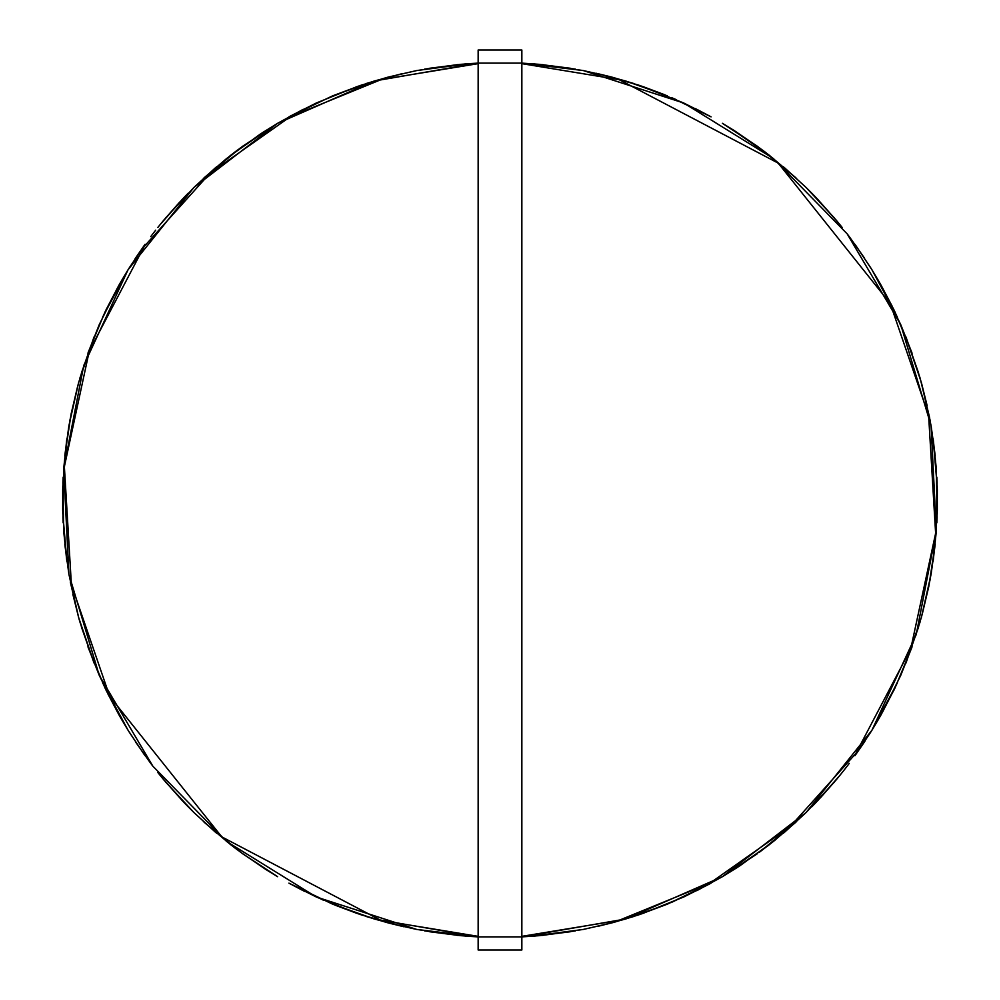 <?xml version="1.0" encoding="UTF-8"?>
<svg xmlns="http://www.w3.org/2000/svg" width="1000" height="1000" viewBox="0 0 1000 1000"><rect width="100%" height="100%" fill="white"/><g stroke="black" fill="none" stroke-linecap="round" stroke-linejoin="round"><path stroke-width="1.5" d="M402.5 926.438L374.237 918.975L332.65 904.163L374.237 918.975L478.15 936.888L416.65 929.425L316.312 897L226.637 841.5L152.85 766.162L99.25 675.35L68.925 574.35L63.663 469.025L83.75 365.5L128.038 269.8L193.938 187.463L277.625 123.3L374.237 81.025L478.15 63.113L469.5 63.625L478.15 63.113L478.15 50L478.15 63.113L521.85 63.113L521.85 936.888L478.15 936.888L478.15 63.113L521.85 63.113L521.85 50L478.15 50L521.85 50L521.85 950L478.15 950L478.15 936.888L521.85 936.888L521.85 950L478.15 950L478.15 936.888L416.65 929.425L316.312 897L226.637 841.5L152.85 766.162L99.25 675.35L68.925 574.35L63.663 469.025L83.75 365.5L128.038 269.8L193.938 187.463L277.625 123.3L374.237 81.025L478.15 63.113L478.15 936.888L460.462 935.65M470.025 63.587L464.888 63.975M464.575 64L478 63.113M460.35 64.362L416.65 70.575L388.237 77.075L416.65 70.575L460.35 64.362L429.6 68.263L460.35 64.362L416.65 70.575L388.237 77.075M366.463 83.438L388.137 77.112L357.362 86.475M357.25 86.512L316.312 103L290.275 116.112L316.312 103L357.25 86.512L316.312 103L290.275 116.112M277.488 123.375L242.862 146.113L230.65 155.325L262.438 132.688M270.65 127.5L230.65 155.325M230.562 155.387L204.438 177.512M188.175 193.212L184.575 196.912M161.1 223.412L184.363 197.138L160.2 224.525M155.7 230.162L152.85 233.837L155.7 230.162M152.45 234.363L150.738 236.625L152.45 234.363M144.262 245.438L135.9 257.55M127.95 269.925L121.213 281.212M121.05 281.475L119.012 285.062L121.05 281.475M118.95 285.163L106.375 309.188M104.763 312.55L88.425 351.812M81.325 373.275L94.213 336.625L78.637 382.475M78.612 382.587L69.825 420.613L78.612 382.587L68.925 425.65L64.925 454.613L69.8 420.725L64.925 454.613M63.163 477.15L62.925 482.3M62.912 482.612L63.663 530.975L66.688 559.975L63.663 530.975L62.912 482.612L63.663 530.975L66.688 559.975M70.388 582.362L78.838 618.2M79.85 621.788L93.637 661.925M102.575 682.775L128.038 730.2L144.188 754.475L128.038 730.2L102.575 682.775L128.038 730.2L144.188 754.475M157.863 772.575L163.925 780.013M164 780.1L187.688 806.287M187.8 806.413L193.938 812.537M194.013 812.613L215.487 832.275M233.038 846.538L237.15 849.663M237.387 849.837L203.35 821.488L240.7 852.3M240.8 852.375L266.012 869.6M266.275 869.762L277.625 876.7L242.862 853.888L230.65 844.675L242.862 853.888L277.625 876.7L242.862 853.888M290.175 883.838L303.275 890.713M323.725 900.35L288.913 883.138L332.55 904.125M530.5 63.625L583.35 70.575L683.688 103L773.363 158.5L847.15 233.837L900.75 324.65L931.075 425.65L936.338 530.975L916.25 634.5L871.963 730.2L806.062 812.537L722.375 876.7L625.763 918.975L521.85 936.888L535.425 936M529.975 936.413L535.112 936.025M539.65 935.638L583.35 929.425L611.763 922.925L583.35 929.425L539.65 935.638L570.4 931.737L539.65 935.638L583.35 929.425L611.763 922.925M633.538 916.562L611.862 922.887L642.638 913.525M642.75 913.487L683.688 897L709.725 883.888L683.688 897L642.75 913.487L683.688 897L709.725 883.888M722.513 876.625L737.463 867.375M729.35 872.5L769.35 844.675M769.438 844.613L795.562 822.487M811.825 806.787L815.425 803.088M815.638 802.862L839.8 775.475M844.3 769.837L847.15 766.162L844.3 769.837M847.55 765.638L849.262 763.375L847.55 765.638M855.738 754.562L864.15 742.387M872.05 730.075L878.787 718.787M878.95 718.525L880.987 714.938M881.05 714.837L895.113 687.738M895.238 687.45L911.575 648.188M918.675 626.725L905.788 663.375L921.363 617.525M921.388 617.413L930.175 579.388L921.388 617.413L931.075 574.35L935.075 545.388L930.2 579.275L935.075 545.388M936.838 522.85L937.075 517.7M937.087 517.388L936.338 469.025L933.312 440.025L936.338 469.025L937.087 517.388L936.338 469.025L933.312 440.025M929.613 417.638L920.188 378.363M920.15 378.212L906.363 338.075M897.425 317.225L871.963 269.8L855.812 245.525L871.963 269.8L897.425 317.225L871.963 269.8L855.812 245.525M842.138 227.425L839.8 224.525M836 219.9L812.312 193.713M812.2 193.588L806.062 187.463M805.987 187.387L784.513 167.725M766.963 153.463L762.85 150.338M762.613 150.162L796.65 178.512L759.3 147.7M759.2 147.625L733.988 130.4M733.725 130.238L722.375 123.3L757.138 146.113L769.35 155.325L729.35 127.5L757.05 146.05M709.825 116.163L696.725 109.288M597.575 73.587L638.45 85.05L597.5 73.562L625.763 81.025L667.35 95.838L638.3 85L683.688 103L711.087 116.862L671.675 97.662M575.337 69.1L530.662 63.637M424.663 930.9L469.338 936.363L424.663 930.9M469.5 936.375L478.15 936.888L469.5 936.375M470.025 936.413L464.888 936.025L470.025 936.413M460.35 935.638L416.65 929.425L388.237 922.925L416.65 929.425L460.35 935.638L429.6 931.737M366.463 916.562L388.137 922.887L366.463 916.562M357.25 913.487L316.312 897L290.275 883.888L316.312 897L357.25 913.487L335.025 905.138M270.65 872.5L242.95 853.95L270.65 872.5M230.562 844.613L204.438 822.487L230.562 844.613M188.175 806.787L184.575 803.088L188.175 806.787M184.363 802.862L161.1 776.587M152.45 765.638L150.738 763.375L152.45 765.638M150.475 763.025L135.85 742.387L150.475 763.025M127.95 730.075L121.213 718.787L127.95 730.075M121.05 718.525L119.825 716.375M106.375 690.812L118.95 714.837L104.887 687.738M104.763 687.45L88.425 648.188L104.763 687.45M81.325 626.725L94.213 663.375L81.325 626.725M78.612 617.413L68.925 574.35L64.925 545.388L68.925 574.35L78.612 617.413L72.862 594.375M63.163 522.85L62.925 517.7L63.163 522.85M62.912 517.388L63.663 469.025L66.688 440.025L63.663 469.025L62.912 517.388M79.85 378.212L93.637 338.075L79.9 378.075M102.575 317.225L128.038 269.8L144.188 245.525L128.038 269.8L102.575 317.225M157.863 227.425L163.925 219.988L157.863 227.425M164 219.9L179.688 202.075M194.013 187.387L215.487 167.725L194.013 187.387M233.038 153.463L237.15 150.338L233.038 153.463M260.3 134.088L226.637 158.5L203.35 178.512L240.7 147.7L203.35 178.512M277.812 123.188L303.275 109.288L277.812 123.188M402.5 73.562L361.55 85.05L332.65 95.838L374.237 81.025L402.425 73.587M424.663 69.1L457.688 64.612L416.65 70.575L386.737 77.475L416.65 70.575L469.338 63.637L424.663 69.1M522 936.888L625.763 918.975L722.375 876.7L806.062 812.537L871.963 730.2L916.25 634.5L936.338 530.975L931.075 425.65L900.75 324.65L847.15 233.837L773.363 158.5L683.688 103L583.35 70.575L521.85 63.113L539.538 64.35M529.975 63.587L535.112 63.975L529.975 63.587M539.65 64.362L583.35 70.575L611.763 77.075L583.35 70.575L539.65 64.362L570.4 68.263M633.538 83.438L611.862 77.112L633.538 83.438M642.75 86.512L683.688 103L709.725 116.112L683.688 103L642.75 86.512L664.975 94.862M769.438 155.387L795.562 177.512L769.438 155.387M811.825 193.212L815.425 196.912L811.825 193.212M815.638 197.138L838.9 223.412M847.55 234.363L849.262 236.625L847.55 234.363M864.1 257.55L849.525 236.975L864.15 257.613M872.05 269.925L878.787 281.212L872.05 269.925M878.95 281.475L880.175 283.625M893.625 309.188L881.05 285.163L895.113 312.262M895.238 312.55L911.575 351.812L895.238 312.55M918.675 373.275L905.788 336.625L918.675 373.275M930.175 420.613L921.388 382.587L931.075 425.65L935.075 454.613L930.2 420.725M936.838 477.15L937.075 482.3L936.838 477.15M937.087 482.612L936.338 530.975L933.312 559.975L936.338 530.975L937.087 482.612M920.15 621.788L906.363 661.925L920.1 621.925M897.425 682.775L871.963 730.2L855.812 754.475L871.963 730.2L897.425 682.775M842.138 772.575L836.075 780.013L842.138 772.575M836 780.1L820.312 797.925M805.987 812.613L784.513 832.275L805.987 812.613M775.275 839.963L766.963 846.538M796.65 821.488L773.363 841.5L759.3 852.3L796.65 821.488L773.363 841.5L739.7 865.913M722.188 876.812L696.725 890.713L722.188 876.812M671.575 902.387L711.087 883.138L671.25 902.525M638.737 914.85L667.35 904.163L638.3 915L667.35 904.163L625.763 918.975L597.5 926.438M613.263 922.525L583.35 929.425L542.312 935.387L575.337 930.9L530.662 936.363L583.35 929.425L613.263 922.525L583.35 929.425L542.2 935.4M737.562 867.312L769.625 844.463M783.388 833.238L806.062 812.537L834.362 782.062L806.062 812.537L783.388 833.238M854.9 755.738L870.863 731.975L854.9 755.738M933.088 561.512L937.237 513.263L933.088 561.512M937.237 513.15L937.312 489.4L937.237 513.15M935.225 456.075L931.075 425.65L922.062 385.062L931.075 425.65L935.225 456.075M912.075 353.2L900.75 324.65L882.3 287.387L900.75 324.65L912.075 353.2M542.312 64.612L583.35 70.575L613.263 77.475L583.35 70.575L542.2 64.6M216.612 166.762L193.938 187.463L165.637 217.938L193.938 187.463L216.612 166.762M145.1 244.262L129.137 268.025L145.1 244.262M119.012 285.062L119.825 283.625M66.912 438.488L62.763 486.737L66.912 438.488M62.763 486.85L62.688 510.6L62.763 486.85M64.775 543.925L68.925 574.35L77.938 614.938L68.925 574.35L64.775 543.925M87.925 646.8L99.25 675.35L117.7 712.613L99.25 675.35L87.925 646.8M332.65 904.163L361.262 914.85M457.8 935.4L416.65 929.425L386.737 922.525L416.65 929.425L457.688 935.387M783.388 166.762L806.062 187.463L834.362 217.938L806.062 187.463L783.388 166.762L806.062 187.463L834.362 217.938M854.9 244.262L870.863 268.025M933.088 438.488L937.237 486.725M937.237 486.85L937.312 510.475M928.863 586.188L922.062 614.938L931.075 574.35L935.225 543.925L928.9 586.013M912.075 646.8L900.75 675.35L882.3 712.613L900.75 675.35L912.075 646.8L900.75 675.35L882.3 712.613M216.612 833.238L193.938 812.537L165.637 782.062L193.938 812.537L216.612 833.238L193.938 812.537L165.637 782.062M145.1 755.738L129.137 731.975M66.912 561.512L62.763 513.275M62.763 513.15L62.688 489.525M71.1 413.988L64.775 456.075L68.925 425.65L77.938 385.062L71.137 413.812M87.925 353.2L99.25 324.65L117.7 287.387L99.25 324.65L87.925 353.2L99.25 324.65L117.7 287.387M288.913 116.862L332.55 95.875M722.375 123.3L757.138 146.113L722.375 123.3M817.25 801.175L836.525 779.463L817.25 801.175M838.9 776.587L844.137 770.05L838.9 776.587M893.838 690.387L895.037 687.875L893.838 690.387M667.35 95.838L638.737 85.15L667.35 95.838M182.75 198.825L163.475 220.538M106.163 309.613L104.963 312.125M78.913 618.5L79.812 621.638M361.55 914.95L402.425 926.413M676.275 99.65L671.538 97.6M817.25 198.825L836.525 220.538M893.838 309.613L895.037 312.125M667.35 904.163L638.413 914.963L613.775 922.387M613.663 922.412L597.575 926.413M182.75 801.175L163.475 779.463M106.163 690.387L104.963 687.875M332.65 95.838L361.262 85.15M478.15 63.113L460.462 64.35M277.625 123.3L262.538 132.625M521.85 936.888L539.538 935.65M722.375 876.7L757.138 853.888M839.688 224.387L836.075 219.988M596.062 73.238L611.763 77.075M611.862 77.112L642.638 86.475M695.4 108.625L709.725 116.112M870.925 268.125L880.987 285.062M881.05 285.163L892.138 306.15M905.788 336.625L921.363 382.475M921.388 382.587L927.138 405.625M935.225 543.925L931.075 574.35L922.062 614.938M864.963 741.15L855.812 754.475M839.688 775.612L836.075 780.013M711.087 883.138L667.45 904.125M403.938 926.762L388.237 922.925M388.137 922.887L357.362 913.525M304.6 891.375L290.275 883.888M129.075 731.875L119.012 714.938M118.95 714.837L107.863 693.85M94.213 663.375L78.637 617.525M64.775 456.075L68.925 425.65L77.938 385.062M135.037 258.85L144.188 245.525M160.312 224.387L163.925 219.988M386.737 77.475L416.65 70.575L457.8 64.6M478.15 63.65L381.175 79.575L290.225 116.762L209.875 173.35L144.213 246.45L89.262 351.112L64.375 466.65L71.388 584.637L109.763 696.45L221.8 836.875L380.863 920.337L478.15 936.35M521.85 936.35L618.825 920.425L709.775 883.238L790.125 826.65L855.788 753.55L910.738 648.888L935.625 533.35L928.612 415.363L890.238 303.55L778.2 163.125L619.138 79.662L521.85 63.65"/></g></svg>

